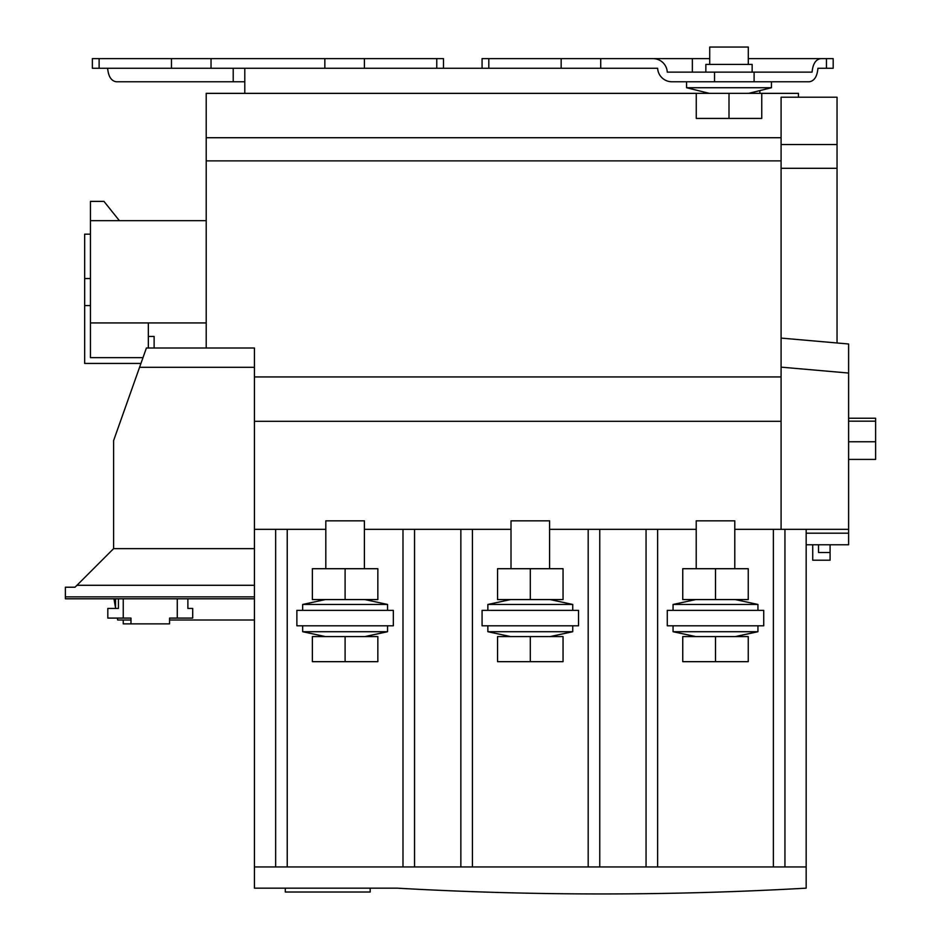 <?xml version="1.0" encoding="UTF-8"?>
<svg xmlns="http://www.w3.org/2000/svg" width="941" height="941" viewBox="0 0 941 941"><rect width="100%" height="100%" fill="white"/><g stroke="black" fill="none" stroke-linecap="round" stroke-linejoin="round"><path stroke-width="1.41" d="M550.003 599.57L572.74 604.451L487.861 604.451L487.861 610.368M572.74 604.451L572.74 610.368M510.61 599.57L487.861 604.451M563.047 568.705L497.554 568.705L497.554 599.57L563.047 599.57L563.047 568.705M530.301 568.705L530.301 599.57M364.802 599.57L387.551 604.451L302.661 604.451L302.661 610.368M387.551 604.451L387.551 610.368M325.41 599.57L302.661 604.451M377.847 568.705L312.365 568.705L312.365 599.57L377.847 599.57L377.847 568.705M345.1 568.705L345.1 599.57M549.591 568.705L549.591 520.844L511.01 520.844L511.01 568.705M550.003 636.598L572.74 631.717L487.861 631.717L510.61 636.598M487.861 625.8L487.861 631.717M572.74 625.8L572.74 631.717M563.047 636.598L497.554 636.598L497.554 661.676L563.047 661.676L563.047 636.598M530.301 636.598L530.301 661.676M364.402 568.705L364.402 520.844L325.809 520.844L325.809 568.705M364.802 636.598L387.551 631.717L302.661 631.717L325.41 636.598M302.661 625.8L302.661 631.717M387.551 625.8L387.551 631.717M377.847 636.598L312.365 636.598L312.365 661.676L377.847 661.676L377.847 636.598M345.1 636.598L345.1 661.676M734.792 568.705L734.792 520.844L696.211 520.844L696.211 568.705M735.192 636.598L757.94 631.717L673.062 631.717L695.811 636.598M673.062 625.8L673.062 631.717M757.94 625.8L757.94 631.717M748.248 636.598L682.754 636.598L682.754 661.676L748.248 661.676L748.248 636.598M715.501 636.598L715.501 661.676M735.192 599.57L757.94 604.451L673.062 604.451L673.062 610.368M757.94 604.451L757.94 610.368M695.811 599.57L673.062 604.451M748.248 568.705L682.754 568.705L682.754 599.57L748.248 599.57L748.248 568.705M715.501 568.705L715.501 599.57M748.295 64.411L748.295 47.05L709.714 47.05L709.714 64.411M709.314 93.347L686.565 87.736L771.444 87.736L771.444 81.773M686.565 87.736L686.565 81.773M748.695 93.347L771.444 87.736M729.004 93.347L696.258 93.347L696.258 118.425L729.004 118.425L729.004 93.347L761.751 93.347L761.751 118.425L729.004 118.425M705.856 72.128L705.856 64.411L752.153 64.411L752.153 72.128M324.48 888.163L327.515 888.163M397.196 888.163L254.435 888.163L254.435 866.943L806.166 866.943L806.166 888.163A3615.545 3615.545 0 0 1 397.196 888.163M543.169 893.48L543.98 893.491M548.344 893.562L552.861 893.621M511.786 892.833L514.221 892.891M508.093 892.738L509.516 892.774M515.445 892.927L517.785 892.974M547.862 893.55L548.462 893.562M552.743 893.621L555.19 893.656M733.145 891.562L735.58 891.468M729.451 891.692L730.863 891.645M736.803 891.421L739.132 891.339M729.251 891.703L715.501 892.162M692.353 72.128L692.353 58.624L653.019 58.624A14.28 14.28 0 0 1 667.275 72.128L812.083 72.128C812.836 63.929 815.718 59.424 820.74 58.624L748.295 58.624M296.874 610.368L296.874 625.8L393.338 625.8L393.338 610.368L296.874 610.368M482.074 610.368L482.074 625.8L578.527 625.8L578.527 610.368L482.074 610.368M667.275 610.368L763.727 610.368L763.727 625.8L667.275 625.8L667.275 610.368M781.089 144.538L837.043 144.538L837.043 97.217L781.089 97.217L781.089 367.143L781.089 338.09L848.617 343.994L848.617 529.336L806.166 529.336L806.166 866.943L773.373 866.943L773.373 529.336L734.792 529.336M646.055 529.336L657.63 529.336L657.63 866.943L646.055 866.943L646.055 529.336L549.591 529.336M696.211 529.336L657.63 529.336M773.373 529.336L806.166 529.336M275.654 529.336L254.435 529.336L254.435 866.943L275.654 866.943L275.654 529.336L325.809 529.336M364.402 529.336L472.429 529.336L472.429 866.943L460.855 866.943L460.855 529.336M511.01 529.336L472.429 529.336M646.055 866.943L599.758 866.943L599.758 529.336M599.758 866.943L588.184 866.943L588.184 529.336M460.855 866.943L414.558 866.943L414.558 529.336M414.558 866.943L402.983 866.943L402.983 529.336M784.947 866.943L784.947 529.336M287.228 529.336L287.228 866.943L275.654 866.943M781.089 160.876L206.208 160.876L206.208 348.005M781.089 376.941L254.435 376.941M781.089 421.309L254.435 421.309M781.089 529.336L781.089 367.143L848.617 373.048M781.089 137.727L206.208 137.727L206.208 160.876M761.751 93.359L798.45 93.359L798.45 97.217M206.208 137.727L206.208 93.359L696.258 93.359M848.617 529.336L848.617 544.768L806.166 544.768M848.617 533.194L806.166 533.194M837.043 342.983L837.043 144.538M781.089 168.31L837.043 168.31M812.73 544.768L812.73 560.213L830.091 560.213L830.091 552.496L818.517 552.496L818.517 544.768M848.617 418.227L875.624 418.227L875.624 459.408L848.617 459.408M875.624 441.752L848.617 441.752M875.624 421.168L848.617 421.168M830.091 552.496L830.091 544.768M254.435 529.336L254.435 367.296L139.574 367.296L113.602 440.6L113.602 548.638L254.435 548.638M254.435 585.29L76.95 585.29L113.602 548.638M76.95 585.29L75.021 587.219L65.376 587.219L65.376 596.865L254.435 596.865M139.574 367.296L146.408 348.005L254.435 348.005L254.435 367.296M65.376 596.865L65.376 598.794L254.435 598.794M113.943 598.794L115.531 607.804L113.943 598.794M117.354 618.084L117.684 620.013L117.354 618.084M206.208 322.928L90.454 322.928L90.454 220.676L206.208 220.676M123.247 598.794L123.247 618.084L107.815 618.084L107.815 608.439L118.425 608.439L118.425 598.794M177.273 598.794L177.273 618.084L169.556 618.084L169.556 623.871L130.975 623.871L130.975 618.084L123.247 618.084M187.882 598.794L187.882 608.439L192.705 608.439L192.705 618.084L177.273 618.084M115.531 608.439L115.531 598.794M119.389 220.676L103.957 201.386L90.454 201.386L90.454 220.676M90.454 357.651L90.454 322.928L90.454 357.651L142.985 357.651M148.337 348.005L148.337 322.928M123.247 620.013L123.247 623.871L130.975 623.871M90.454 278.548L84.666 278.548L84.666 234.18L90.454 234.18M84.666 278.548L84.666 363.438L140.938 363.438M90.454 305.566L84.666 305.566M154.124 348.005L154.124 336.431L148.337 336.431M759.869 93.347L759.869 90.595M244.789 93.359L244.789 68.27M443.493 68.27L436.765 68.27L436.765 58.624L443.493 58.624L443.493 68.27L482.074 68.27L482.074 58.624L600.723 58.624L600.723 68.27L561.154 68.27L561.154 58.624M754.106 72.128L754.106 81.773L809.284 81.773C814.306 80.985 817.188 76.48 817.941 68.27L826.445 68.27L826.445 58.624L820.74 58.624M754.106 81.773L714.537 81.773L714.537 72.128M600.723 68.27L657.63 68.27A14.28 14.28 0 0 0 671.886 81.773L714.537 81.773M244.789 81.773L116.284 81.773C111.261 80.985 108.38 76.48 107.627 68.27M692.353 58.624L709.714 58.624M488.802 58.624L488.802 68.27L561.154 68.27M653.019 58.624L600.723 58.624M826.445 58.624L818.282 58.624L833.185 58.624L833.185 68.27L826.445 68.27M99.123 58.624L99.123 68.27L92.383 68.27L92.383 58.624L211.031 58.624L211.031 68.27L171.462 68.27L171.462 58.624M99.123 68.27L171.462 68.27M436.765 68.27L324.845 68.27L324.845 58.624L211.031 58.624M324.845 68.27L211.031 68.27M324.845 58.624L364.414 58.624L364.414 68.27M436.765 58.624L364.414 58.624M488.802 68.27L482.074 68.27M285.299 888.163L285.299 892.021L370.189 892.021L370.189 888.163M233.215 81.773L233.215 68.27M117.684 620.013L130.975 620.013M169.556 620.013L254.435 620.013"/></g></svg>
